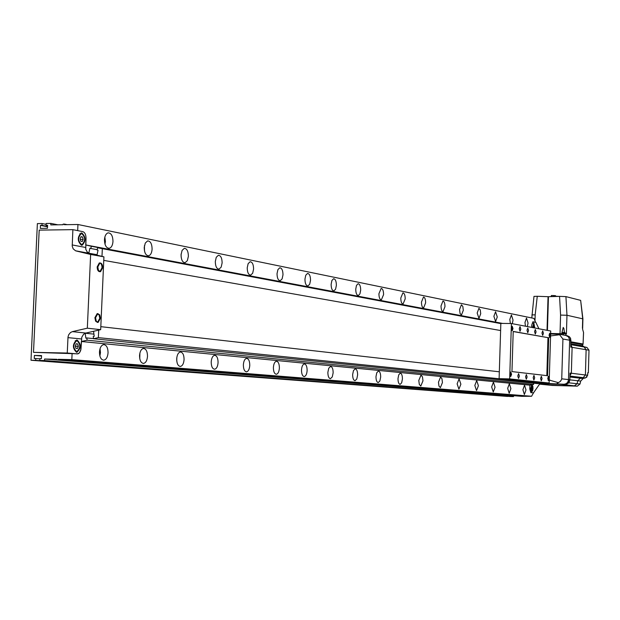 <?xml version="1.0" encoding="UTF-8"?>
<svg xmlns="http://www.w3.org/2000/svg" width="620" height="620" viewBox="0 0 620 620"><rect width="100%" height="100%" fill="white"/><g stroke="black" fill="none" stroke-linecap="round" stroke-linejoin="round"><path stroke-width="0.93" d="M531.665 384.819L530.681 388.616L531.084 391.112L531.782 391.832L532.689 390.546L532.999 388.43L532.836 386.252L532.022 384.749M534.742 327.972L533.836 322.826L532.626 327.569M533.471 392.879L540.245 383.16M502.595 323.423L85.731 244.939L86.025 238.413C85.986 234.693 84.932 232.438 82.863 231.655C84.932 232.438 85.986 234.693 86.025 238.413L85.754 249.194L87.265 252.108L89.458 253.363L75.562 250.79L73.168 248.822L72.222 246.14L72.873 229.656L82.863 231.655L77.671 230.617L77.95 224.502L64.387 224.703L64.418 224.099L63.131 224.115L63.101 224.727L50.794 224.913L50.863 223.394L46.144 223.471L46.058 225.285L47.593 225.262L47.453 228.292L40.323 228.4L40.463 225.37L41.989 225.347L42.075 223.533L37.378 223.603L31 360.251L35.712 360.36L35.797 358.523L34.263 358.492L34.41 355.438L41.556 355.586L41.408 358.647L39.882 358.616L39.796 360.445L44.524 360.553L44.593 359.019L56.931 359.29L56.908 359.902L58.195 359.933L58.226 359.313L71.827 359.615L531.588 396.257L533.471 392.863L530.844 392.638L529.782 388.98L530.844 392.638L533.696 392.886M85.211 333.265L85.855 338.163L86.816 337.947L87.11 340.202L81.375 341.504L529.906 385.16L529.782 388.98L529.906 385.16L533.626 384.439L533.417 383.191M540.446 383.129L563.805 384.253C566.572 384.028 568.145 382.478 568.501 379.587L569.648 339.76L568.408 336.831L565.874 335.466L568.408 336.831L569.648 339.76L568.501 379.587C568.145 382.478 566.572 384.028 563.805 384.253L539.532 383.64L565.146 384.392C567.912 384.175 569.47 382.625 569.834 379.742L570.028 373.07L571.353 373.24L569.951 375.658L571.353 373.24L572.113 347.347L571.353 373.24L585.404 374.992L586.125 349.726L584.094 346.975L579.615 345.294L581.258 346.301L570.865 344.495M550.622 334.033L559.186 334.203L562.929 339.016L561.728 379.146L560.48 381.292L557.008 383.54M538.919 328.771L535.843 322.338L532.89 321.764L531.735 325.082L532.89 321.764L535.618 322.292L533.96 318.409L77.95 224.502M531.665 327.383L531.735 325.082L531.665 327.383M550.568 335.924L559.566 334.746M558.147 382.594L549.25 380.083M549.25 380.122L550.165 380.145M532.789 327.6L533.828 323.268L534.579 327.941M534.231 326.453L534.021 325.082L533.518 324.988L533.44 327.631L533.936 327.732L534.231 326.453L533.262 326.446M533.502 325.074L534.021 325.082M531.751 391.383L530.829 388.252L531.898 385.175L532.689 386.399L532.82 388.996L532.231 391.073L531.208 391.367M532.347 388.329L532.138 386.973L531.635 386.926L531.557 389.585L532.053 389.631L532.347 388.329L531.356 388.298M531.627 386.965L532.138 386.973M500.619 330.538L103.765 260.385L500.619 330.538M100.82 326.663L499.317 371.791L100.82 326.663M76.539 352.284L76.888 352.284C81.212 348.208 81.282 344.115 77.097 340.008L76.694 340.008C72.393 344.139 72.346 348.231 76.539 352.284M81.383 245.195L82.181 245.179C86.04 241.079 85.955 237.018 81.933 233.004L81.081 233.027C77.252 237.181 77.353 241.242 81.383 245.195M85.878 333.056L83.568 334.304L81.786 337.218L80.949 349.347L79.422 352.912L77.337 353.896L67.255 353.028L68.006 337.024L68.696 334.738L70.478 332.545L72.385 331.63L85.878 333.056L100.68 329.662L103.92 256.843L89.458 253.363M67.255 353.028L33.495 352.354L78.05 353.826L79.422 352.912L80.67 350.548L81.375 341.504M76.051 250.937L90.636 254.456L87.327 328.189L72.385 331.63M72.873 229.656L39.192 230.121L33.495 352.354M90.636 254.456L103.92 256.843M87.327 328.189L100.68 329.662M81.414 244.435C77.888 240.971 77.802 237.421 81.158 233.787L81.902 233.771C85.421 237.274 85.49 240.824 82.119 244.419L81.414 244.435M81.011 236.669L80.158 238.809L80.809 241.242L82.297 241.529L83.15 239.39L82.507 236.964L81.011 236.669M80.887 236.979L82.507 236.964M80.321 239.421L83.15 239.39M76.578 351.517C72.904 347.967 72.951 344.387 76.71 340.775L77.058 340.775C80.724 344.363 80.662 347.944 76.88 351.517L76.578 351.517M75.307 346.007L75.958 348.378L77.469 348.51L78.322 346.286L77.678 343.914L76.167 343.767L75.307 346.007M76.121 343.883L77.678 343.914M75.415 346.231L78.322 346.286M97.82 266.91L98.394 270.126L100.06 271.7L100.549 271.692L102.68 267.731C102.587 264.616 101.672 263.027 99.936 262.958L97.82 266.91M97.162 266.91C97.255 270.018 98.169 271.614 99.89 271.692L102.029 267.739C101.936 264.624 101.021 263.027 99.285 262.965L97.162 266.91M95.55 317.735L96.317 321.284L98.138 322.416L100.432 318.331L99.735 314.906L97.828 313.65L95.55 317.735M94.891 317.727L95.589 321.144L97.48 322.408L99.774 318.324L99.076 314.898L97.169 313.642L94.891 317.727M527.349 326.562L528.046 323.02L526.512 318.068L524.977 322.416L525.458 326.197M525.993 389.98L524.536 385.183L522.908 389.709L524.365 394.514L525.993 389.98M512.298 323.687L513.027 320.067L511.415 314.991L509.811 319.432L510.392 323.508M510.896 388.639L509.361 383.718L507.664 388.353L509.19 393.274L510.896 388.639M497.271 316.967L495.566 311.759L493.892 316.308L495.589 321.517L497.271 316.967M495.047 387.229L493.435 382.183L491.652 386.926L493.264 391.972L495.047 387.229M480.717 313.712L480.252 309.892L478.919 308.365L477.168 313.015L478.958 318.37L480.717 313.712M478.4 385.749L476.695 380.564L474.827 385.431L476.524 390.608L478.4 385.749M463.303 310.295L462.814 306.358L461.404 304.792L459.567 309.558L460.063 313.488L461.466 315.061L463.303 310.295M460.885 384.183L459.087 378.867L457.126 383.85L458.916 389.174L460.885 384.183M444.966 306.683C444.928 303.196 444.253 301.304 442.951 301.026L441.029 305.908C441.068 309.403 441.735 311.294 443.036 311.573L444.966 306.683M442.44 382.548L441.952 378.665L440.541 377.076L438.479 382.191L438.96 386.066L440.371 387.655L442.44 382.548M425.622 302.885C425.584 299.282 424.871 297.337 423.483 297.058L421.468 302.064C421.507 305.668 422.22 307.605 423.6 307.892L425.622 302.885M422.979 380.812L422.46 376.821L420.964 375.193L418.795 380.44L419.306 384.431L420.802 386.058L422.979 380.812M405.193 298.863C405.147 295.143 404.387 293.144 402.915 292.865L400.799 298.003C400.846 301.723 401.605 303.722 403.07 304.002L405.193 298.863M402.419 378.983C402.388 375.449 401.683 373.519 400.288 373.201L398.738 374.798L397.993 378.588C398.025 382.114 398.738 384.044 400.125 384.377L401.675 382.78L402.419 378.983M383.579 294.616C383.532 290.772 382.718 288.711 381.153 288.432L378.928 293.702C378.983 297.546 379.789 299.607 381.346 299.894L383.579 294.616M380.672 377.045C380.641 373.403 379.882 371.419 378.401 371.086L376.766 372.736L375.983 376.627C376.014 380.269 376.774 382.253 378.247 382.587L379.889 380.944L380.672 377.045M360.685 290.113C360.623 286.13 359.755 284.007 358.089 283.735L356.492 285.394L355.748 289.145C355.81 293.121 356.671 295.252 358.329 295.531L359.933 293.872L360.685 290.113M357.616 374.992C357.585 371.233 356.779 369.187 355.206 368.853L353.478 370.551L352.648 374.55C352.687 378.308 353.485 380.354 355.051 380.696L356.795 379.006L357.616 374.992M336.373 285.339C336.311 281.209 335.381 279.015 333.599 278.744L331.917 280.457L331.134 284.309C331.196 288.424 332.119 290.625 333.893 290.904L335.583 289.191L336.373 285.339M333.149 372.814C333.111 368.931 332.25 366.815 330.569 366.474L328.74 368.226L327.872 372.341C327.91 376.224 328.763 378.34 330.437 378.688L332.274 376.937L333.149 372.814M310.527 280.255C310.45 275.97 309.458 273.699 307.543 273.435L305.776 275.21L304.947 279.155C305.024 283.433 306.009 285.712 307.915 285.983L309.698 284.208L310.527 280.255M307.125 370.497C307.078 366.474 306.164 364.297 304.366 363.948C302.738 364.366 301.785 366.381 301.498 370.001C301.545 374.015 302.459 376.193 304.242 376.549C305.885 376.138 306.838 374.124 307.125 370.497M282.991 274.838C282.906 270.382 281.837 268.034 279.775 267.786L277.907 269.623L277.031 273.668C277.125 278.117 278.186 280.472 280.232 280.736L282.115 278.899L282.991 274.838M279.387 368.032C279.341 363.863 278.357 361.607 276.435 361.259C274.707 361.692 273.691 363.769 273.389 367.497C273.443 371.651 274.42 373.914 276.334 374.271C278.07 373.844 279.093 371.767 279.387 368.032M253.588 269.057C253.487 264.415 252.332 261.981 250.116 261.749L248.14 263.655L247.225 267.809C247.326 272.444 248.473 274.885 250.674 275.125L252.665 273.226L253.588 269.057M249.775 365.389C249.721 361.065 248.659 358.732 246.597 358.383C244.761 358.841 243.676 360.987 243.365 364.824C243.42 369.132 244.474 371.473 246.52 371.837C248.372 371.388 249.457 369.241 249.775 365.389M222.131 262.872C222.014 258.029 220.759 255.494 218.364 255.285L216.272 257.269L215.31 261.531C215.419 266.368 216.667 268.902 219.046 269.127L221.154 267.15L222.131 262.872M218.077 362.568C218.015 358.073 216.868 355.655 214.652 355.306C212.691 355.787 211.544 358.011 211.203 361.956C211.273 366.443 212.404 368.861 214.605 369.233C216.589 368.76 217.744 366.536 218.077 362.568M188.387 256.238C188.255 251.162 186.891 248.535 184.287 248.356L182.078 250.426L181.055 254.797C181.195 259.865 182.543 262.493 185.124 262.694L187.364 260.632L188.387 256.238M181.149 257.114L181.118 253.983M184.078 359.546C184 354.865 182.768 352.346 180.366 352.005C178.273 352.517 177.049 354.81 176.692 358.887C176.77 363.553 177.994 366.063 180.374 366.435C182.489 365.94 183.722 363.638 184.078 359.546M176.746 360.856L176.832 357.43M152.101 249.108C151.947 243.776 150.458 241.04 147.622 240.909L145.282 243.063L144.212 247.558C144.367 252.867 145.847 255.603 148.653 255.766C150.652 255.107 151.799 252.883 152.101 249.108M144.507 251.077L144.429 245.652M147.506 356.291C147.421 351.401 146.072 348.789 143.476 348.448C141.236 348.998 139.926 351.377 139.547 355.578C139.632 360.445 140.965 363.056 143.538 363.428C145.808 362.894 147.126 360.514 147.506 356.291M139.763 358.67L139.895 353.051M112.98 241.412C112.801 235.802 111.158 232.95 108.058 232.872C105.974 233.616 104.772 235.902 104.455 239.738C104.641 245.334 106.268 248.186 109.337 248.294C111.453 247.574 112.669 245.28 112.98 241.412M104.989 244.203L105.4 241.498L104.858 237.042M108.058 352.78C107.958 347.665 106.5 344.945 103.664 344.619C101.261 345.208 99.867 347.673 99.464 352.013C99.564 357.097 101.014 359.817 103.811 360.181C106.245 359.608 107.663 357.143 108.058 352.78M99.874 355.988L100.463 352.625L100.045 348.657M71.827 359.615L72.106 353.447M31 360.251L507.726 396.32M35.712 360.36L507.64 396.444M35.797 358.523L39.866 358.841M34.41 355.438L41.532 356.012M39.796 360.445L510.307 396.521L513.391 396.606L513.933 395.762L514.879 395.793M44.524 360.553L513.391 396.606M44.593 359.019L513.933 395.762M56.908 359.902L521.73 396.327L531.588 396.257M58.195 359.933L522.567 396.351M58.226 359.313L522.784 396.01M87.11 340.202L533.626 384.439M86.816 337.947L93.519 338.621M85.32 333.227L93.922 334.134M98.704 330.119L98.371 337.637L93.535 338.737L93.24 336.482L94.209 336.265L93.55 331.297L85.204 333.211M93.535 338.737L537.788 383.633L540.919 382.803M98.371 337.637L540.919 383.028M88.799 253.208L96.953 255.169L98.045 250.24L97.108 250.015L97.603 247.775L500.836 323.617M102.323 248.899L101.99 256.378M97.603 247.775L500.844 323.462M89.094 253.262L97.053 254.704M85.731 244.939L91.326 246.272L90.83 248.512L89.892 248.287L88.815 253.154M90.83 248.512L97.177 249.69M91.326 246.272L501.627 323.415M64.418 224.099L67.193 224.665M50.863 223.394L57.854 224.804M46.058 225.285L47.577 225.587M40.463 225.37L47.523 226.773M41.989 225.347L47.539 226.447M42.075 223.533L46.105 224.339M587.683 374.325L586.644 377.379M550.01 385.206L574.414 385.849L577.088 383.718L577.778 380.765L580.336 378.223L583.211 377.665L585.404 374.992L586.125 349.726L584.094 346.975L581.258 346.301L584.156 346.805L582.389 345.65M587.729 372.822L588.349 372.837L587.729 372.752L587.659 375.271L585.474 377.937L582.482 378.526L583.11 378.595L580.684 381.091L580.002 384.028L577.344 386.151L552.389 385.438M588.349 372.837L589 350.215L586.97 347.479L584.156 346.805M589 350.215L572.113 347.347L570.857 344.883L572.113 347.347L570.788 347.123L570.687 338.636L569.408 336.761L567.207 335.714M552.761 385.477L539.168 384.113L550.382 385.237L574.414 385.849L560.868 384.284L539.354 383.85L565.146 384.392M577.344 386.151L574.414 385.849L577.088 383.718L577.778 380.765L580.336 378.223L583.211 377.665L585.404 374.992L587.659 375.271M550.638 333.49L565.789 333.808L565.843 335.459M570.942 341.814L583.056 343.984L583.529 332.413L582.622 329.305M547.026 330.313L548.041 296.693L537.269 296.283L535.176 314.875L531.89 314.89M533.975 296.399L537.269 296.283M548.437 296.786L548.041 296.693M565.889 334.002L566.409 334.103L566.967 315.255L560.581 315.084L559.55 296.368L548.444 296.693L547.437 330.39M561.89 332.847L563.216 327.438L563.906 328.507L564.417 332.46M582.932 344.503L582.257 345.759L570.888 343.767M582.63 328.879L582.916 318.874L566.967 315.255L565.928 296.616L559.55 296.368M582.428 328.213L582.699 318.765L580.653 300.359L565.928 296.616M580.653 300.359L582.916 318.843M563.433 333.653L563.394 335.002M583.056 343.984L582.777 344.666L583.056 343.984M547.305 330.367L548.421 297.623M555.481 296.213L558.667 296.391M569.834 379.696L568.153 383.307M570.082 337.505L570.974 340.783M550.979 296.616L551.459 295.492L555.497 295.663L555.474 296.484M551.459 295.492L551.428 296.608M553.707 295.5L553.675 296.538M511.554 374.317L510.826 371.985L510.035 374.147L510.764 376.479L511.554 374.317M549.111 378.502L548.468 376.317L547.77 378.355L548.406 380.541L549.111 378.502M512.98 328.6L512.221 326.221L511.469 328.329L512.221 330.708L512.98 328.6M550.397 335.459L549.739 333.227L549.057 335.211L549.715 337.443L550.397 335.459M543.422 333.273L542.702 330.863L541.965 333.002L542.686 335.404L543.422 333.273M536.067 331.909L535.331 329.476L534.579 331.638L535.316 334.072L536.067 331.909M528.534 330.522L527.775 328.05L527 330.235L527.767 332.708L528.534 330.522M520.808 329.096L520.033 326.593L519.242 328.801L520.025 331.305L520.808 329.096M519.359 376.131L518.607 373.682L517.785 375.96L518.537 378.401L519.359 376.131M527.109 376.983L526.38 374.565L525.574 376.813L526.31 379.231L527.109 376.983M534.673 377.812L533.96 375.433L533.177 377.65L533.89 380.037L534.673 377.812M542.058 378.626L541.361 376.27L540.593 378.464L541.291 380.82L542.058 378.626M550.715 331.018L511.407 323.524L509.679 378.905L549.157 383.013L550.715 331.018M509.679 378.905L499.108 378.649L500.844 323.408L511.407 323.524M499.108 378.649L539.136 382.765L549.157 383.013M548.692 337.768L513.213 331.421L511.965 371.589L547.561 375.712L548.692 337.768L513.205 331.545M546.832 375.627L547.964 337.753M549.444 337.272L550.281 335.451L549.56 333.312M549.909 335.908L549.677 334.296L549.343 335.8L549.615 336.373L549.909 335.908L549.39 335.901M549.374 334.862L549.94 334.87M548.134 380.37L548.995 378.495L548.22 376.479M548.622 378.975L548.382 377.386L548.049 378.913L548.32 379.463L548.622 378.975L548.08 378.96M548.08 377.921L548.654 377.937M511.887 330.507L512.856 328.592L511.934 326.415M512.438 329.073L512.167 327.36L511.795 328.957L512.097 329.561L512.438 329.073L511.849 329.065M511.825 327.964L512.469 327.972M510.438 376.27L511.43 374.31L510.524 372.178M511.012 374.813L510.74 373.124L510.368 374.744L510.671 375.333L511.012 374.813L510.4 374.805M510.4 373.697L511.043 373.713M561.759 378.828L569.834 379.742M562.929 339.016L570.981 340.473M81.491 338.977L67.96 337.629M72.176 244.947L85.614 247.45M580.002 384.028L568.896 382.835M580.684 381.091L569.873 379.866M582.614 378.495L569.912 376.999M586.97 347.479L570.857 344.673M585.474 377.937L569.943 376.077M565.556 333.436L561.836 333.32M562.689 332.467L564.758 332.498M535.176 314.875L535.006 320.594M560.038 333.614L560.581 315.084M582.257 345.759L582.777 344.666L570.919 342.565M559.186 334.203L567.424 335.753M533.735 323.26L533.2 323.26M531.898 385.175L531.356 385.167M76.462 352.276L76.888 352.284M81.344 245.195L82.181 245.179M81.158 233.787L79.817 233.802M76.71 340.775L75.214 340.752M100.549 271.692L99.89 271.692M99.936 262.958L99.285 262.965M98.138 322.416L97.48 322.408M97.828 313.65L97.169 313.642M103.346 360.166L103.811 360.181M108.376 248.302L109.337 248.294M143.15 363.421L143.538 363.428M147.87 255.773L148.653 255.766M184.473 262.694L185.124 262.694M218.496 269.134L219.046 269.127M250.209 275.133L250.674 275.125M279.837 280.736L280.232 280.736M552.513 385.462L550.258 385.237M561.743 333.637L564.913 332.514L565.634 333.785M533.983 296.344L531.797 317.967M583.56 332.545L583.071 344.162"/></g></svg>
